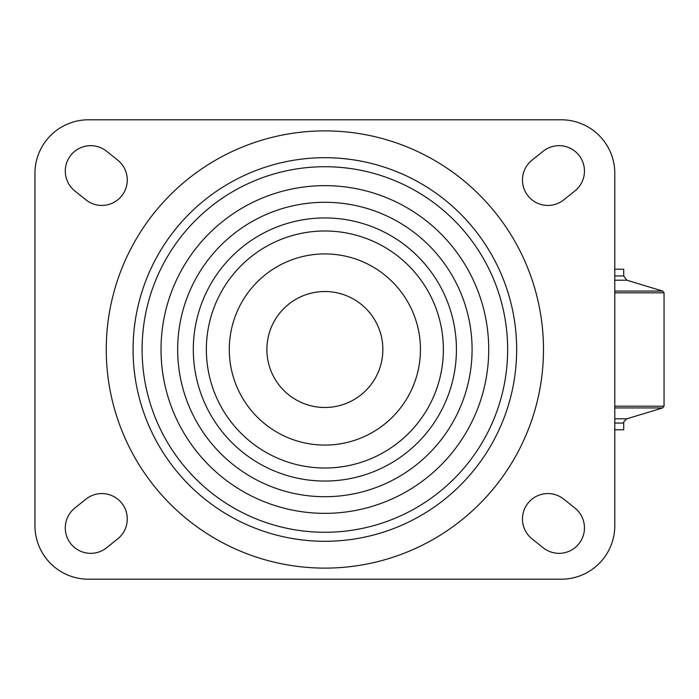 <?xml version="1.0" encoding="UTF-8"?>
<svg xmlns="http://www.w3.org/2000/svg" width="699" height="699" viewBox="0 0 699 699"><rect width="100%" height="100%" fill="white"/><g stroke="black" fill="none" stroke-linecap="round" stroke-linejoin="round"><path stroke-width="1.05" d="M117.738 160.158A25.426 25.426 0 0 1 121.705 195.895A25.426 25.426 0 0 1 85.968 199.862L74.819 190.941A25.426 25.426 0 0 1 70.852 155.204A25.426 25.426 0 0 1 106.589 151.237L117.738 160.158M563.761 199.862A25.426 25.426 0 0 1 528.033 195.895A25.426 25.426 0 0 1 532 160.158L543.149 151.237A25.426 25.426 0 0 1 578.886 155.204A25.426 25.426 0 0 1 574.919 190.941L563.761 199.862M543.149 547.763A25.426 25.426 0 0 0 578.886 543.796A25.426 25.426 0 0 0 574.919 508.059L563.761 499.138A25.426 25.426 0 0 0 528.033 503.105A25.426 25.426 0 0 0 532 538.842L543.149 547.763M117.738 538.842A25.426 25.426 0 0 0 121.705 503.105A25.426 25.426 0 0 0 85.968 499.138L74.819 508.059A25.426 25.426 0 0 0 70.852 543.796A25.426 25.426 0 0 0 106.589 547.763L117.738 538.842M543.481 349.5A218.612 218.612 0 0 0 215.563 160.176A218.612 218.612 0 0 0 215.563 538.824A218.612 218.612 0 0 0 543.481 349.5M516.657 349.5A191.788 191.788 0 0 0 228.975 183.4A191.788 191.788 0 0 0 228.975 515.6A191.788 191.788 0 0 0 516.657 349.5M142.098 349.5A182.771 182.771 0 0 0 416.255 507.789A182.771 182.771 0 0 0 416.255 191.211A182.771 182.771 0 0 0 142.098 349.5M177.66 349.5A147.209 147.209 0 0 0 398.474 476.989A147.209 147.209 0 0 0 398.474 222.011A147.209 147.209 0 0 0 177.66 349.5M193.308 349.5A131.552 131.552 0 0 0 390.645 463.428A131.552 131.552 0 0 0 390.645 235.572A131.552 131.552 0 0 0 193.308 349.5M206.362 349.5A118.507 118.507 0 0 0 384.127 452.131A118.507 118.507 0 0 0 384.127 246.869A118.507 118.507 0 0 0 206.362 349.5M229.289 349.5A95.571 95.571 0 0 0 372.654 432.27A95.571 95.571 0 0 0 372.654 266.73A95.571 95.571 0 0 0 229.289 349.5M382.851 349.5A57.982 57.982 0 0 0 295.878 299.286A57.982 57.982 0 0 0 295.878 399.714A57.982 57.982 0 0 0 382.851 349.5M561.262 119.791L88.476 119.791A53.526 53.526 0 0 0 34.95 173.317L34.95 525.683A53.526 53.526 0 0 0 88.476 579.209L561.262 579.209A53.526 53.526 0 0 0 614.788 525.683L614.788 173.317A53.526 53.526 0 0 0 561.262 119.791M614.788 292.82L664.05 292.82L664.05 406.18L662.608 407.936L614.788 407.936M664.05 292.82L662.608 291.064L614.788 291.064M614.788 269.211L623.709 269.211L623.709 275.948L614.788 275.948M614.788 423.052L623.709 423.052L623.709 429.789L614.788 429.789M161.023 349.5A163.846 163.846 0 0 0 406.792 491.397A163.846 163.846 0 0 0 406.792 207.603A163.846 163.846 0 0 0 161.023 349.5M664.05 406.18L614.788 406.18M614.788 280.212L626.872 280.212L662.608 291.064M623.709 423.052L624.006 421.445L626.872 418.788L614.788 418.788M626.872 418.788L662.608 407.936M626.872 280.212L623.709 275.948"/></g></svg>
